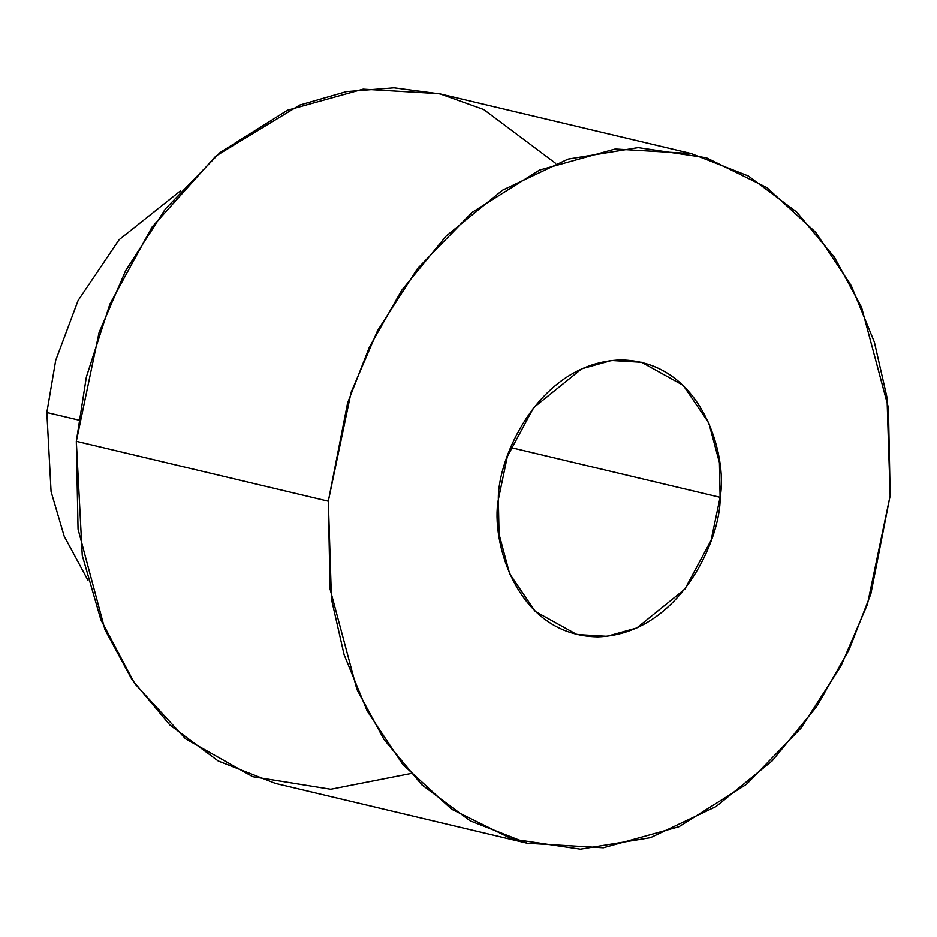 <?xml version="1.0" encoding="UTF-8"?>
<svg xmlns="http://www.w3.org/2000/svg" width="937" height="937" viewBox="0 0 937 937"><rect width="100%" height="100%" fill="white"/><g stroke="black" fill="none" stroke-linecap="round" stroke-linejoin="round"><path stroke-width="1.41" d="M46.85 412.526L55.716 360.312L78.099 300.508L119.151 239.673L180.396 190.902L119.151 239.673L78.099 300.508L55.716 360.312L46.85 412.526L51.078 491.632L64.196 536.233L87.926 580.214L64.196 536.233L51.078 491.632L46.85 412.526L78.579 420.057L46.85 412.526M410.769 773.54L330.714 789.259L252.709 776.703L185.561 738.824L134.612 683.471L100.891 619.826L82.257 555.454L76.319 441.327L86.345 377.072L109.898 304.103L151.981 227.152L215.861 156.057L299.699 105.085L346.397 91.639L393.95 87.844L440.355 93.993L483.715 109.547L555.7 163.401M691.143 153.551L439.148 93.7L363.123 89.179L287.483 110.238L219.949 152.637L165.474 208.822L125.558 270.863L99.076 332.53L76.319 441.327L328.313 501.19L351.07 392.392L377.552 330.714L417.469 268.673L471.943 212.5L539.478 170.101L615.117 149.03L691.143 153.551L748.288 175.957L796.649 211.996L834.457 257.3L861.56 307.371L888.417 407.782L890.15 495.614L867.393 604.412L840.911 666.078L800.994 728.119L746.52 784.304L678.985 826.703L603.346 847.762L527.32 843.241L470.187 820.847L421.814 784.796L384.018 739.492L356.915 689.421L330.058 589.01L328.313 501.19L76.319 441.327L78.052 529.147L104.909 629.57L132.012 679.641L169.82 724.945L218.18 760.985L275.326 783.391L527.32 843.241M328.313 501.19L331.475 599.282L344.09 654.612L367.199 711.078L402.793 764.498L451.599 809.205L512.141 839.048L580.401 849.156L650.43 837.678L715.985 806.581L772.217 760.832L816.666 706.627L849.109 649.599L870.836 593.929L890.15 495.614L886.988 397.511L874.385 342.192L851.264 285.715L815.67 232.294L766.876 187.599L706.334 157.744L638.074 147.636L568.033 159.114L502.478 190.223L446.246 235.96L401.809 290.177L369.365 347.205L347.627 402.863L328.313 501.19M720.108 497.301C721.244 537.756 680.075 634.138 597.853 636.844C515.936 635.766 490.566 540.04 498.355 499.503C497.231 459.048 538.388 362.654 620.622 359.949C702.527 361.026 727.897 456.752 720.108 497.301L719.429 462.632L708.829 422.997L683.214 385.353L641.564 362.291L611.556 360.499L581.701 368.815L533.54 407.724L507.339 456.553L498.355 499.503L499.046 534.16L509.646 573.795L535.261 611.439L576.899 634.513L606.907 636.293L636.762 627.977L684.924 589.068L711.136 540.239L720.108 497.301L510.688 447.558L720.108 497.301"/></g></svg>
